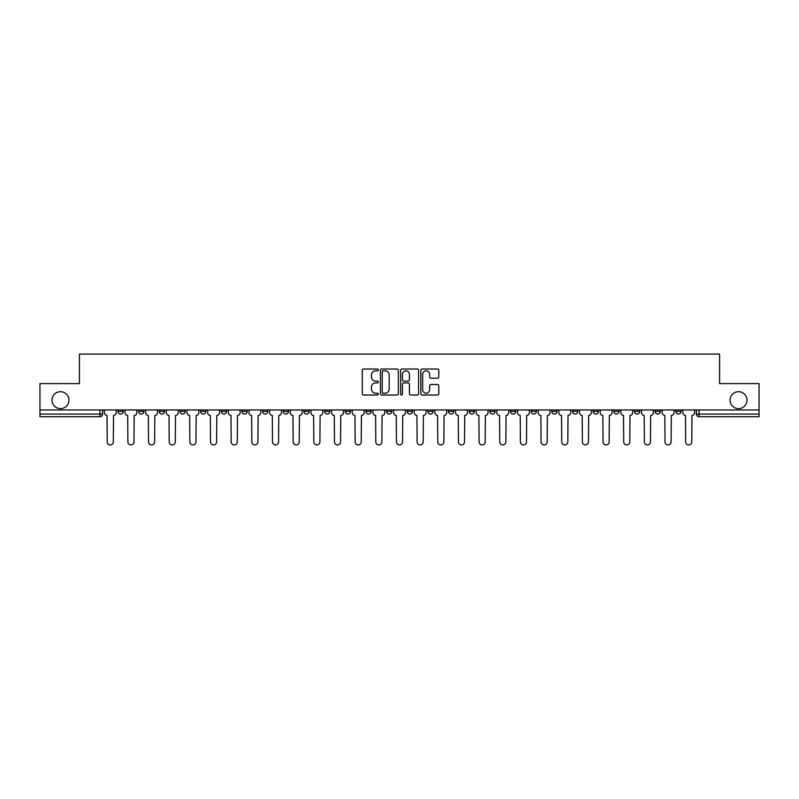 <?xml version="1.0" encoding="UTF-8"?>
<svg xmlns="http://www.w3.org/2000/svg" width="799" height="799" viewBox="0 0 799 799"><rect width="100%" height="100%" fill="white"/><g stroke="black" fill="none" stroke-linecap="round" stroke-linejoin="round"><path stroke-width="1.2" d="M378.317 369.927A0.909 0.909 0 0 0 377.398 369.018L363.595 369.018A1.298 1.298 0 0 0 362.287 370.317L362.287 393.717A1.298 1.298 0 0 0 363.595 395.016L377.398 395.016A0.909 0.909 0 0 0 378.317 394.107A0.909 0.909 0 0 0 377.398 393.198L375.61 393.198A4.155 4.155 0 0 1 371.455 389.043L371.455 387.086A4.155 4.155 0 0 1 375.61 382.931L377.398 382.931A0.909 0.909 0 0 0 378.317 382.022A0.909 0.909 0 0 0 377.398 381.113L375.61 381.113A4.155 4.155 0 0 1 371.455 376.948L371.455 375.001A4.155 4.155 0 0 1 375.61 370.836L377.398 370.836A0.909 0.909 0 0 0 378.317 369.927M730.046 400.159A8.479 8.479 0 0 0 738.526 408.639A8.479 8.479 0 0 0 746.995 400.159A8.479 8.479 0 0 0 738.526 391.69A8.479 8.479 0 0 0 730.046 400.159M52.005 400.159A8.479 8.479 0 0 0 60.474 408.639A8.479 8.479 0 0 0 68.954 400.159A8.479 8.479 0 0 0 60.474 391.69A8.479 8.479 0 0 0 52.005 400.159M675.754 409.967L675.754 411.415L681.048 411.415A2.647 2.647 0 0 1 678.401 414.072A2.647 2.647 0 0 1 675.754 411.415L675.754 409.967M655.09 409.967L655.09 411.415L660.393 411.415A2.647 2.647 0 0 1 657.737 414.072A2.647 2.647 0 0 1 655.09 411.415L655.09 409.967M531.135 409.967L531.135 411.415L536.429 411.415A2.647 2.647 0 0 1 533.782 414.072A2.647 2.647 0 0 1 531.135 411.415L531.135 409.967M510.481 409.967L510.481 411.415L515.774 411.415A2.647 2.647 0 0 1 513.128 414.072A2.647 2.647 0 0 1 510.481 411.415L510.481 409.967M489.817 409.967L489.817 411.415L495.11 411.415A2.647 2.647 0 0 1 492.464 414.072A2.647 2.647 0 0 1 489.817 411.415L489.817 409.967M448.499 409.967L448.499 411.415L453.792 411.415A2.647 2.647 0 0 1 451.145 414.072A2.647 2.647 0 0 1 448.499 411.415L448.499 409.967M407.18 411.415L407.18 409.967L407.18 411.415A2.647 2.647 0 0 0 409.827 414.072A2.647 2.647 0 0 1 407.18 411.415L412.474 411.415A2.647 2.647 0 0 1 409.827 414.072A2.647 2.647 0 0 0 412.474 411.415L412.474 409.967L412.474 411.415M386.526 411.415L386.526 409.967L386.526 411.415A2.647 2.647 0 0 0 389.173 414.072A2.647 2.647 0 0 1 386.526 411.415L391.82 411.415A2.647 2.647 0 0 1 389.173 414.072M365.862 411.415L365.862 409.967L365.862 411.415A2.647 2.647 0 0 0 368.509 414.072A2.647 2.647 0 0 1 365.862 411.415L371.155 411.415A2.647 2.647 0 0 1 368.509 414.072A2.647 2.647 0 0 0 371.155 411.415L371.155 409.967L371.155 411.415M345.208 409.967L345.208 411.415L350.501 411.415A2.647 2.647 0 0 1 347.855 414.072A2.647 2.647 0 0 1 345.208 411.415L345.208 409.967M324.544 409.967L324.544 411.415L329.837 411.415A2.647 2.647 0 0 1 327.191 414.072A2.647 2.647 0 0 1 324.544 411.415L324.544 409.967M303.89 409.967L303.89 411.415L309.183 411.415A2.647 2.647 0 0 1 306.536 414.072A2.647 2.647 0 0 1 303.89 411.415L303.89 409.967M283.226 411.415L283.226 409.967L283.226 411.415A2.647 2.647 0 0 0 285.872 414.072A2.647 2.647 0 0 1 283.226 411.415L288.519 411.415A2.647 2.647 0 0 1 285.872 414.072M241.907 411.415L241.907 409.967L241.907 411.415A2.647 2.647 0 0 0 244.554 414.072A2.647 2.647 0 0 1 241.907 411.415L247.201 411.415A2.647 2.647 0 0 1 244.554 414.072A2.647 2.647 0 0 0 247.201 411.415L247.201 409.967L247.201 411.415M221.243 411.415L221.243 409.967L221.243 411.415A2.647 2.647 0 0 0 223.9 414.072A2.647 2.647 0 0 1 221.243 411.415L226.546 411.415A2.647 2.647 0 0 1 223.9 414.072A2.647 2.647 0 0 0 226.546 411.415L226.546 409.967L226.546 411.415M200.589 411.415L200.589 409.967L200.589 411.415A2.647 2.647 0 0 0 203.236 414.072A2.647 2.647 0 0 1 200.589 411.415L205.882 411.415A2.647 2.647 0 0 1 203.236 414.072A2.647 2.647 0 0 0 205.882 411.415L205.882 409.967L205.882 411.415M179.925 411.415L179.925 409.967L179.925 411.415A2.647 2.647 0 0 0 182.581 414.072A2.647 2.647 0 0 1 179.925 411.415L185.228 411.415A2.647 2.647 0 0 1 182.581 414.072M159.271 411.415L159.271 409.967L159.271 411.415A2.647 2.647 0 0 0 161.917 414.072A2.647 2.647 0 0 1 159.271 411.415L164.564 411.415A2.647 2.647 0 0 1 161.917 414.072A2.647 2.647 0 0 0 164.564 411.415L164.564 409.967L164.564 411.415M138.607 411.415L138.607 409.967L138.607 411.415A2.647 2.647 0 0 0 141.263 414.072A2.647 2.647 0 0 1 138.607 411.415L143.91 411.415A2.647 2.647 0 0 1 141.263 414.072A2.647 2.647 0 0 0 143.91 411.415L143.91 409.967L143.91 411.415M437.492 378.187A1.298 1.298 0 0 0 438.791 376.888L438.791 370.317A1.298 1.298 0 0 0 437.492 369.018L422.152 369.018A1.298 1.298 0 0 0 420.853 370.317L420.853 393.717A1.298 1.298 0 0 0 422.152 395.016L437.492 395.016A1.298 1.298 0 0 0 438.791 393.717L438.791 385.787A1.298 1.298 0 0 0 437.492 384.489L430.921 384.489A1.298 1.298 0 0 0 429.622 385.787L429.622 389.722A3.476 3.476 0 0 1 426.147 393.198A3.476 3.476 0 0 1 422.671 389.722L422.671 374.322A3.476 3.476 0 0 1 426.147 370.836A3.476 3.476 0 0 1 429.622 374.322L429.622 376.888A1.298 1.298 0 0 0 430.921 378.187L437.492 378.187M39.95 409.967L39.95 383.61L79.411 383.61L79.411 354.077L719.589 354.077L719.589 383.61L759.05 383.61L759.05 409.967L39.95 409.967L39.95 414.072L102.592 414.072L102.592 409.967M398.361 370.317A1.298 1.298 0 0 0 397.063 369.018L381.722 369.018A1.298 1.298 0 0 0 380.424 370.317L380.424 393.717A1.298 1.298 0 0 0 381.722 395.016L397.063 395.016A1.298 1.298 0 0 0 398.361 393.717L398.361 370.317M401.937 369.018L417.278 369.018A1.298 1.298 0 0 1 418.576 370.317L418.576 393.717A1.298 1.298 0 0 1 417.278 395.016L410.716 395.016A1.298 1.298 0 0 1 409.408 393.717L409.408 384.229A1.298 1.298 0 0 0 408.109 382.931L403.755 382.931A1.298 1.298 0 0 0 402.456 384.229L402.456 394.107A0.909 0.909 0 0 1 401.547 395.016A0.909 0.909 0 0 1 400.639 394.107L400.639 370.317A1.298 1.298 0 0 1 401.937 369.018M696.408 409.967L696.408 414.072L759.05 414.072L759.05 416.718L699.055 416.718A2.647 2.647 0 0 1 696.408 414.072L696.408 409.967M759.05 409.967L759.05 414.072M102.592 414.072A2.647 2.647 0 0 1 99.945 416.718L39.95 416.718L39.95 414.072M681.048 409.967L681.048 411.415M660.393 409.967L660.393 411.415L660.393 409.967M639.729 409.967L639.729 411.415A2.647 2.647 0 0 1 637.083 414.072A2.647 2.647 0 0 1 634.436 411.415L639.729 411.415M634.436 409.967L634.436 411.415M619.075 409.967L619.075 411.415A2.647 2.647 0 0 1 616.419 414.072A2.647 2.647 0 0 1 613.772 411.415L619.075 411.415M613.772 409.967L613.772 411.415M598.411 409.967L598.411 411.415A2.647 2.647 0 0 1 595.764 414.072A2.647 2.647 0 0 1 593.118 411.415L598.411 411.415M593.118 409.967L593.118 411.415M577.757 409.967L577.757 411.415A2.647 2.647 0 0 1 575.1 414.072A2.647 2.647 0 0 1 572.454 411.415L577.757 411.415M572.454 409.967L572.454 411.415M557.093 409.967L557.093 411.415A2.647 2.647 0 0 1 554.446 414.072A2.647 2.647 0 0 1 551.799 411.415L557.093 411.415M551.799 409.967L551.799 411.415M536.429 409.967L536.429 411.415A2.647 2.647 0 0 1 533.782 414.072M515.774 409.967L515.774 411.415M495.11 411.415L495.11 409.967L495.11 411.415A2.647 2.647 0 0 1 492.464 414.072M474.456 409.967L474.456 411.415A2.647 2.647 0 0 1 471.81 414.072A2.647 2.647 0 0 1 469.163 411.415A2.647 2.647 0 0 0 471.81 414.072A2.647 2.647 0 0 0 474.456 411.415L469.163 411.415L469.163 409.967M453.792 411.415L453.792 409.967L453.792 411.415A2.647 2.647 0 0 1 451.145 414.072M433.138 409.967L433.138 411.415A2.647 2.647 0 0 1 430.491 414.072A2.647 2.647 0 0 1 427.845 411.415A2.647 2.647 0 0 0 430.491 414.072M427.845 409.967L427.845 411.415L433.138 411.415M391.82 409.967L391.82 411.415L391.82 409.967M350.501 411.415L350.501 409.967L350.501 411.415A2.647 2.647 0 0 1 347.855 414.072M329.837 411.415L329.837 409.967L329.837 411.415A2.647 2.647 0 0 1 327.191 414.072M309.183 411.415L309.183 409.967L309.183 411.415A2.647 2.647 0 0 1 306.536 414.072M288.519 409.967L288.519 411.415L288.519 409.967M267.865 411.415L267.865 409.967L267.865 411.415A2.647 2.647 0 0 1 265.218 414.072A2.647 2.647 0 0 1 262.571 411.415L267.865 411.415A2.647 2.647 0 0 1 265.218 414.072M262.571 409.967L262.571 411.415M185.228 409.967L185.228 411.415L185.228 409.967M123.246 409.967L123.246 411.415A2.647 2.647 0 0 1 120.599 414.072A2.647 2.647 0 0 1 117.952 411.415A2.647 2.647 0 0 0 120.599 414.072A2.647 2.647 0 0 0 123.246 411.415L123.246 409.967M117.952 409.967L117.952 411.415L123.246 411.415M383.15 370.836A0.909 0.909 0 0 0 382.242 371.755L382.242 392.289A0.909 0.909 0 0 0 383.15 393.198L385.038 393.198A4.155 4.155 0 0 0 389.203 389.043L389.203 375.001A4.155 4.155 0 0 0 385.038 370.836L383.15 370.836M409.408 374.381A3.476 3.476 0 0 0 405.932 370.906A3.476 3.476 0 0 0 402.456 374.381L402.456 379.805A1.298 1.298 0 0 0 403.755 381.113L408.109 381.113A1.298 1.298 0 0 0 409.408 379.805L409.408 374.381M104.379 409.967L104.379 412.743A2.647 2.647 139.8 0 0 107.026 415.39L107.226 441.877A3.046 3.046 139.8 0 0 110.272 444.923A3.046 3.046 139.8 0 0 113.318 441.877L113.518 415.39A2.647 2.647 139.8 0 0 116.165 412.743L116.165 409.967M125.034 409.967L125.034 412.743A2.647 2.647 0 0 0 127.69 415.39L127.88 441.877A3.046 3.046 0 0 0 130.926 444.923A3.046 3.046 0 0 0 133.972 441.877L134.172 415.39A2.647 2.647 0 0 0 136.819 412.743L136.819 409.967M145.698 409.967L145.698 412.743A2.647 2.647 0 0 0 148.344 415.39L148.544 441.877A3.046 3.046 0 0 0 151.59 444.923A3.046 3.046 0 0 0 154.636 441.877L154.836 415.39A2.647 2.647 0 0 0 157.483 412.743L157.483 409.967M166.352 409.967L166.352 412.743A2.647 2.647 0 0 0 169.008 415.39L169.198 441.877A3.046 3.046 0 0 0 172.244 444.923A3.046 3.046 0 0 0 175.291 441.877L175.49 415.39A2.647 2.647 0 0 0 178.137 412.743L178.137 409.967M187.016 409.967L187.016 412.743A2.647 2.647 0 0 0 189.663 415.39L189.862 441.877A3.046 3.046 0 0 0 192.909 444.923A3.046 3.046 0 0 0 195.955 441.877L196.155 415.39A2.647 2.647 0 0 0 198.801 412.743L198.801 409.967M207.67 409.967L207.67 412.743A2.647 2.647 0 0 0 210.327 415.39L210.517 441.877A3.046 3.046 0 0 0 213.563 444.923A3.046 3.046 0 0 0 216.609 441.877L216.809 415.39A2.647 2.647 0 0 0 219.455 412.743L219.455 409.967M228.334 409.967L228.334 412.743A2.647 2.647 0 0 0 230.981 415.39L231.181 441.877A3.046 3.046 0 0 0 234.227 444.923A3.046 3.046 0 0 0 237.273 441.877L237.473 415.39A2.647 2.647 0 0 0 240.119 412.743L240.119 409.967M248.988 409.967L248.988 412.743A2.647 2.647 0 0 0 251.645 415.39L251.835 441.877A3.046 3.046 0 0 0 254.881 444.923A3.046 3.046 0 0 0 257.927 441.877L258.127 415.39A2.647 2.647 0 0 0 260.774 412.743L260.774 409.967M269.653 409.967L269.653 412.743A2.647 2.647 0 0 0 272.299 415.39L272.499 441.877A3.046 3.046 0 0 0 275.545 444.923A3.046 3.046 0 0 0 278.591 441.877L278.791 415.39A2.647 2.647 0 0 0 281.438 412.743L281.438 409.967M290.307 409.967L290.307 412.743A2.647 2.647 0 0 0 292.963 415.39L293.153 441.877A3.046 3.046 0 0 0 296.199 444.923A3.046 3.046 0 0 0 299.245 441.877L299.445 415.39A2.647 2.647 0 0 0 302.102 412.743L302.102 409.967M310.971 409.967L310.971 412.743A2.647 2.647 0 0 0 313.617 415.39L313.817 441.877A3.046 3.046 0 0 0 316.863 444.923A3.046 3.046 0 0 0 319.91 441.877L320.109 415.39A2.647 2.647 0 0 0 322.756 412.743L322.756 409.967M331.625 409.967L331.625 412.743A2.647 2.647 0 0 0 334.282 415.39L334.481 441.877A3.046 3.046 0 0 0 337.518 444.923A3.046 3.046 0 0 0 340.564 441.877L340.764 415.39A2.647 2.647 0 0 0 343.42 412.743L343.42 409.967M352.289 409.967L352.289 412.743A2.647 2.647 0 0 0 354.936 415.39L355.136 441.877A3.046 3.046 0 0 0 358.182 444.923A3.046 3.046 0 0 0 361.228 441.877L361.428 415.39A2.647 2.647 0 0 0 364.074 412.743L364.074 409.967M372.943 409.967L372.943 412.743A2.647 2.647 0 0 0 375.6 415.39L375.8 441.877A3.046 3.046 0 0 0 378.836 444.923A3.046 3.046 0 0 0 381.882 441.877L382.082 415.39A2.647 2.647 0 0 0 384.738 412.743L384.738 409.967M393.607 409.967L393.607 412.743A2.647 2.647 0 0 0 396.254 415.39L396.454 441.877A3.046 3.046 0 0 0 399.5 444.923A3.046 3.046 0 0 0 402.546 441.877L402.746 415.39A2.647 2.647 0 0 0 405.393 412.743L405.393 409.967M414.262 409.967L414.262 412.743A2.647 2.647 0 0 0 416.918 415.39L417.118 441.877A3.046 3.046 0 0 0 420.164 444.923A3.046 3.046 0 0 0 423.2 441.877L423.4 415.39A2.647 2.647 0 0 0 426.057 412.743L426.057 409.967M434.926 409.967L434.926 412.743A2.647 2.647 0 0 0 437.572 415.39L437.772 441.877A3.046 3.046 0 0 0 440.818 444.923A3.046 3.046 0 0 0 443.864 441.877L444.064 415.39A2.647 2.647 0 0 0 446.711 412.743L446.711 409.967M455.58 409.967L455.58 412.743A2.647 2.647 0 0 0 458.236 415.39L458.436 441.877A3.046 3.046 0 0 0 461.482 444.923A3.046 3.046 0 0 0 464.519 441.877L464.718 415.39A2.647 2.647 0 0 0 467.375 412.743L467.375 409.967M476.244 409.967L476.244 412.743A2.647 2.647 0 0 0 478.891 415.39L479.09 441.877A3.046 3.046 0 0 0 482.137 444.923A3.046 3.046 0 0 0 485.183 441.877L485.383 415.39A2.647 2.647 0 0 0 488.029 412.743L488.029 409.967M496.898 409.967L496.898 412.743A2.647 2.647 0 0 0 499.555 415.39L499.755 441.877A3.046 3.046 0 0 0 502.801 444.923A3.046 3.046 0 0 0 505.847 441.877L506.037 415.39A2.647 2.647 0 0 0 508.693 412.743L508.693 409.967M517.562 409.967L517.562 412.743A2.647 2.647 0 0 0 520.209 415.39L520.409 441.877A3.046 3.046 0 0 0 523.455 444.923A3.046 3.046 0 0 0 526.501 441.877L526.701 415.39A2.647 2.647 0 0 0 529.347 412.743L529.347 409.967M538.226 409.967L538.226 412.743A2.647 2.647 0 0 0 540.873 415.39L541.073 441.877A3.046 3.046 0 0 0 544.119 444.923A3.046 3.046 0 0 0 547.165 441.877L547.355 415.39A2.647 2.647 0 0 0 550.012 412.743L550.012 409.967M558.881 409.967L558.881 412.743A2.647 2.647 0 0 0 561.527 415.39L561.727 441.877A3.046 3.046 0 0 0 564.773 444.923A3.046 3.046 0 0 0 567.819 441.877L568.019 415.39A2.647 2.647 0 0 0 570.666 412.743L570.666 409.967M579.545 409.967L579.545 412.743A2.647 2.647 0 0 0 582.191 415.39L582.391 441.877A3.046 3.046 0 0 0 585.437 444.923A3.046 3.046 0 0 0 588.483 441.877L588.673 415.39A2.647 2.647 0 0 0 591.33 412.743L591.33 409.967M600.199 409.967L600.199 412.743A2.647 2.647 0 0 0 602.846 415.39L603.045 441.877A3.046 3.046 0 0 0 606.091 444.923A3.046 3.046 0 0 0 609.138 441.877L609.337 415.39A2.647 2.647 0 0 0 611.984 412.743L611.984 409.967M620.863 409.967L620.863 412.743A2.647 2.647 0 0 0 623.51 415.39L623.709 441.877A3.046 3.046 0 0 0 626.756 444.923A3.046 3.046 0 0 0 629.802 441.877L629.992 415.39A2.647 2.647 0 0 0 632.648 412.743L632.648 409.967M641.517 409.967L641.517 412.743A2.647 2.647 0 0 0 644.164 415.39L644.364 441.877A3.046 3.046 0 0 0 647.41 444.923A3.046 3.046 0 0 0 650.456 441.877L650.656 415.39A2.647 2.647 0 0 0 653.302 412.743L653.302 409.967M662.181 409.967L662.181 412.743A2.647 2.647 0 0 0 664.828 415.39L665.028 441.877A3.046 3.046 0 0 0 668.074 444.923A3.046 3.046 0 0 0 671.12 441.877L671.31 415.39A2.647 2.647 0 0 0 673.966 412.743L673.966 409.967M682.835 409.967L682.835 412.743A2.647 2.647 0 0 0 685.482 415.39L685.682 441.877A3.046 3.046 0 0 0 688.728 444.923A3.046 3.046 0 0 0 691.774 441.877L691.974 415.39A2.647 2.647 0 0 0 694.621 412.743L694.621 409.967M99.945 409.967L99.945 416.718M699.055 409.967L699.055 416.718"/></g></svg>

